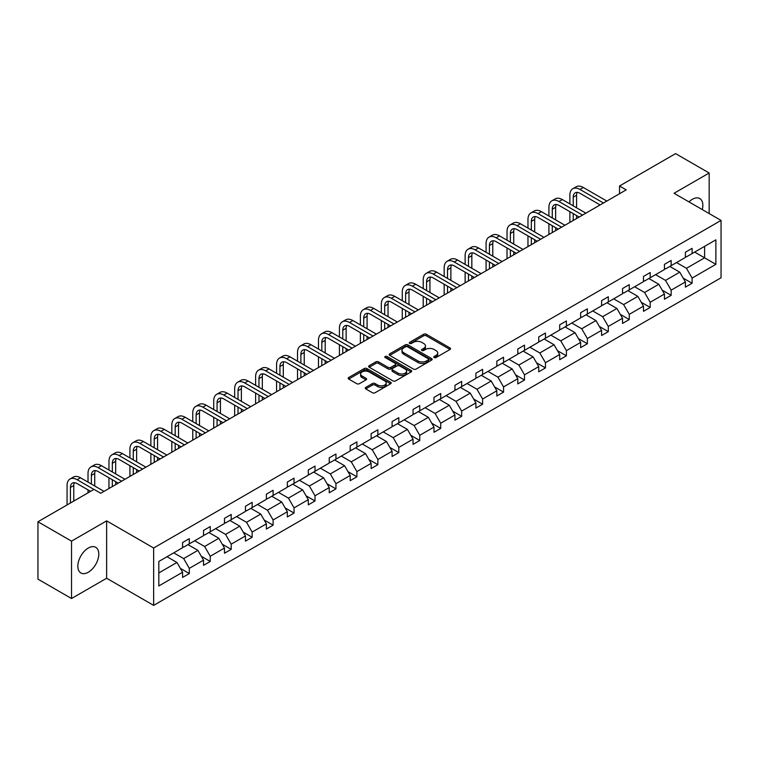 <?xml version="1.0" encoding="UTF-8"?>
<svg xmlns="http://www.w3.org/2000/svg" width="759" height="759" viewBox="0 0 759 759"><rect width="100%" height="100%" fill="white"/><g stroke="black" fill="none" stroke-linecap="round" stroke-linejoin="round"><path stroke-width="1.14" d="M434.167 357.565A1.309 0.75 0 0 0 436.008 357.565L450.011 349.472A1.86 1.072 0 0 0 450.561 348.713A1.86 1.072 0 0 0 450.011 347.954L426.283 334.254A1.86 1.072 0 0 0 423.655 334.254L409.642 342.337A1.309 0.75 0 0 0 409.262 342.869A1.309 0.75 0 0 0 409.642 343.4A1.309 0.75 0 0 0 411.492 343.4L413.304 342.356A5.968 3.444 0 0 1 421.738 342.356L423.712 343.495A5.968 3.444 0 0 1 425.467 345.933A5.968 3.444 0 0 1 423.712 348.372L421.9 349.415A1.309 0.75 0 0 0 421.52 349.946A1.309 0.75 0 0 0 421.9 350.478A1.309 0.75 0 0 0 423.75 350.478L425.562 349.434A5.968 3.444 0 0 1 433.996 349.434L435.979 350.582A5.968 3.444 0 0 1 437.725 353.011A5.968 3.444 0 0 1 435.979 355.449L434.167 356.493A1.309 0.75 0 0 0 433.778 357.024A1.309 0.75 0 0 0 434.167 357.565L434.167 356.493M88.31 572.239A14.81 8.548 120 0 0 97.987 559.184A14.81 8.548 120 0 0 95.719 547.305A14.81 8.548 120 0 0 88.31 548.045A14.81 8.548 120 0 0 78.632 561.1A14.81 8.548 120 0 0 80.9 572.969A14.81 8.548 120 0 0 88.31 572.239M702.284 209.579A14.81 8.548 120 0 0 699.789 198.554A14.81 8.548 120 0 0 692.379 199.285A14.81 8.548 120 0 0 688.982 201.903M365.781 387.375A1.86 1.072 0 0 0 365.231 388.134A1.86 1.072 0 0 0 365.781 388.893L372.441 392.745A1.86 1.072 0 0 0 375.079 392.745L390.629 383.76A1.86 1.072 0 0 0 391.179 383.001A1.86 1.072 0 0 0 390.629 382.242L366.901 368.542A1.86 1.072 0 0 0 364.263 368.542L348.713 377.517A1.86 1.072 0 0 0 348.163 378.276A1.86 1.072 0 0 0 348.713 379.045L356.749 383.684A1.86 1.072 0 0 0 359.387 383.684L366.047 379.842A1.86 1.072 0 0 0 366.588 379.083A1.86 1.072 0 0 0 366.047 378.314L362.052 376.018A4.99 2.875 0 0 1 360.591 373.978A4.99 2.875 0 0 1 363.675 371.322A4.99 2.875 0 0 1 369.111 371.948L384.728 380.961A4.99 2.875 0 0 1 386.189 383.001A4.99 2.875 0 0 1 383.115 385.657A4.99 2.875 0 0 1 377.678 385.031L375.079 383.532A1.86 1.072 0 0 0 372.441 383.532L365.781 387.375L365.781 388.893L372.441 385.079L372.441 383.532M106.639 520.864L71.526 541.139L37.95 521.756L37.95 579.136L71.526 598.519L106.639 578.244L153.65 605.378L153.65 548.007L106.639 520.864L106.639 578.244M709.162 213.554L709.162 173.005L674.049 193.279L721.05 220.414L153.65 548.007M709.162 173.005L675.586 153.622L619.524 185.993L619.524 193.744M37.95 521.756L94.021 489.384L100.738 493.265L626.232 189.864L619.524 185.993M413.437 369.073A1.86 1.072 0 0 0 416.074 369.073L431.624 360.089A1.86 1.072 0 0 0 432.175 359.33A1.86 1.072 0 0 0 431.624 358.571L407.896 344.871A1.86 1.072 0 0 0 405.259 344.871L389.709 353.846A1.86 1.072 0 0 0 389.158 354.614A1.86 1.072 0 0 0 389.709 355.373L413.437 369.073M385.676 357.84A1.309 0.75 0 0 1 387.005 358.03L387.005 356.474L411.131 370.401A1.86 1.072 0 0 1 411.672 371.16A1.86 1.072 0 0 1 411.131 371.929L395.572 380.904A1.86 1.072 0 0 1 392.934 380.904L369.206 367.204L369.206 365.686A1.86 1.072 0 0 0 368.665 366.445A1.86 1.072 0 0 0 369.206 367.204M369.206 365.686L375.866 361.844A1.86 1.072 0 0 1 378.504 361.844L388.124 367.394A1.86 1.072 0 0 0 390.762 367.394L395.173 364.851A1.86 1.072 0 0 0 395.724 364.083A1.86 1.072 0 0 0 395.173 363.324L385.155 357.536A1.309 0.75 0 0 1 384.775 357.005A1.309 0.75 0 0 1 385.581 356.313A1.309 0.75 0 0 1 387.005 356.474M71.526 541.139L71.526 598.519M158.821 561.461L182.587 547.732L182.587 542.533L189.304 538.662L189.304 543.852L203.535 535.636L203.535 530.446L210.252 526.566L210.252 531.755L224.484 523.539L224.484 518.35L231.201 514.469L231.201 519.668L245.442 511.443L245.442 506.253L252.149 502.373L252.149 507.572L266.39 499.346L266.39 494.156L273.107 490.276L273.107 495.475L287.338 487.259L287.338 482.06L294.056 478.179L294.056 483.379L308.287 475.162L308.287 469.963L315.004 466.083L315.004 471.282L329.235 463.066L329.235 457.867L335.952 453.996L335.952 459.186L350.193 450.969L350.193 445.77L356.901 441.899L356.901 447.089L371.142 438.873L371.142 433.674L377.859 429.803L377.859 434.992L392.09 426.776L392.09 421.587L398.807 417.706L398.807 422.896L413.038 414.68L413.038 409.49L419.755 405.61L419.755 410.809L433.987 402.583L433.987 397.393L440.704 393.513L440.704 398.712L454.945 390.487L454.945 385.297L461.652 381.416L461.652 386.616L475.893 378.399L475.893 373.2L482.61 369.32L482.61 374.519L496.841 366.303L496.841 361.104L503.559 357.223L503.559 362.423L517.79 354.206L517.79 349.007L524.507 345.136L524.507 350.326L538.738 342.11L538.738 336.911L545.455 333.04L545.455 338.229L559.696 330.013L559.696 324.814L566.404 320.943L566.404 326.133L580.644 317.917L580.644 312.727L587.362 308.847L587.362 314.036L601.593 305.82L601.593 300.63L608.31 296.75L608.31 301.949L622.541 293.724L622.541 288.534L629.258 284.653L629.258 289.853L643.49 281.627L643.49 276.437L650.207 272.557L650.207 277.756L664.448 269.54L664.448 264.341L671.155 260.46L671.155 265.659L685.396 257.443L685.396 252.244L692.113 248.364L692.113 253.563L715.879 239.835L715.879 264.341L692.113 278.069L692.113 283.259L685.396 287.139L685.396 281.94L671.155 290.156L671.155 295.355L664.448 299.236L664.448 294.037L650.207 302.253L650.207 307.452L643.49 311.323L643.49 306.133L629.258 314.349L629.258 319.548L622.541 323.419L622.541 318.23L608.31 326.446L608.31 331.645L601.593 335.516L601.593 330.326L587.362 338.542L587.362 343.742L580.644 347.613L580.644 342.423L566.404 350.639L566.404 355.829L559.696 359.709L559.696 354.51L545.455 362.736L545.455 367.925L538.738 371.806L538.738 366.606L524.507 374.832L524.507 380.022L517.79 383.902L517.79 378.703L503.559 386.929L503.559 392.118L496.841 395.999L496.841 390.8L482.61 399.016L482.61 404.215L475.893 408.095L475.893 402.896L461.652 411.112L461.652 416.312L454.945 420.182L454.945 414.993L440.704 423.209L440.704 428.408L433.987 432.279L433.987 427.089L419.755 435.305L419.755 440.505L413.038 444.376L413.038 439.186L398.807 447.402L398.807 452.601L392.09 456.472L392.09 451.282L377.859 459.499L377.859 464.688L371.142 468.569L371.142 463.369L356.901 471.595L356.901 476.785L350.193 480.665L350.193 475.466L335.952 483.692L335.952 488.881L329.235 492.762L329.235 487.563L315.004 495.788L315.004 500.978L308.287 504.858L308.287 499.659L294.056 507.875L294.056 513.075L287.338 516.955L287.338 511.756L273.107 519.972L273.107 525.171L266.39 529.051L266.39 523.852L252.149 532.068L252.149 537.268L245.442 541.139L245.442 535.949L231.201 544.165L231.201 549.364L224.484 553.235L224.484 548.045L210.252 556.262L210.252 561.461L203.535 565.332L203.535 560.142L189.304 568.358L189.304 573.548L182.587 577.428L182.587 572.239L158.821 585.957L158.821 561.461M153.65 605.378L721.05 277.794L721.05 220.414M187.957 544.63L197.9 550.37L183.659 558.586L173.726 552.846M183.659 558.586L189.304 568.358M197.9 550.37L203.535 560.142M182.587 546.489L183.659 547.116L189.304 543.852M208.905 532.533L218.848 538.273L204.607 546.489L194.674 540.759M204.607 546.489L210.252 556.262M218.848 538.273L224.484 548.045M203.535 534.393L204.607 535.019L210.252 531.755M229.863 520.437L239.797 526.177L225.565 534.393L215.622 528.662M225.565 534.393L231.201 544.165M239.797 526.177L245.442 535.949M224.484 522.296L225.565 522.923L231.201 519.668M250.812 508.34L260.745 514.08L246.514 522.296L236.571 516.566M246.514 522.296L252.149 532.068M260.745 514.08L266.39 523.852M245.442 510.209L246.514 510.826L252.149 507.572M271.76 496.253L281.703 501.984L267.462 510.209L257.529 504.469M267.462 510.209L273.107 519.972M281.703 501.984L287.338 511.756M266.39 498.113L267.462 498.729L273.107 495.475M292.708 484.157L302.651 489.887L288.411 498.113L278.477 492.373M288.411 498.113L294.056 507.875M302.651 489.887L308.287 499.659M287.338 486.016L288.411 486.633L294.056 483.379M313.657 472.06L323.6 477.8L309.359 486.016L299.425 480.276M309.359 486.016L315.004 495.788M323.6 477.8L329.235 487.563M308.287 473.92L309.359 474.536L315.004 471.282M334.615 459.963L344.548 465.703L330.317 473.92L320.374 468.18M330.317 473.92L335.952 483.692M344.548 465.703L350.193 475.466M329.235 461.823L330.317 462.44L335.952 459.186M355.563 447.867L365.496 453.607L351.265 461.823L341.322 456.083M351.265 461.823L356.901 471.595M365.496 453.607L371.142 463.369M350.193 449.726L351.265 450.353L356.901 447.089M376.511 435.77L386.454 441.51L372.214 449.726L362.28 443.987M372.214 449.726L377.859 459.499M386.454 441.51L392.09 451.282M371.142 437.63L372.214 438.256L377.859 434.992M397.46 423.674L407.403 429.414L393.162 437.63L383.229 431.89M393.162 437.63L398.807 447.402M407.403 429.414L413.038 439.186M392.09 425.533L393.162 426.16L398.807 422.896M418.408 411.577L428.351 417.317L414.11 425.533L404.177 419.803M414.11 425.533L419.755 435.305M428.351 417.317L433.987 427.089M413.038 413.437L414.11 414.063L419.755 410.809M439.366 399.481L449.3 405.221L435.068 413.437L425.125 407.706M435.068 413.437L440.704 423.209M449.3 405.221L454.945 414.993M433.987 401.35L435.068 401.966L440.704 398.712M460.315 387.394L470.248 393.124L456.017 401.35L446.074 395.61M456.017 401.35L461.652 411.112M470.248 393.124L475.893 402.896M454.945 389.253L456.017 389.87L461.652 386.616M481.263 375.297L491.206 381.027L476.965 389.253L467.032 383.513M476.965 389.253L482.61 399.016M491.206 381.027L496.841 390.8M475.893 377.157L476.965 377.773L482.61 374.519M502.211 363.2L512.154 368.94L497.913 377.157L487.98 371.417M497.913 377.157L503.559 386.929M512.154 368.94L517.79 378.703M496.841 365.06L497.913 365.677L503.559 362.423M523.16 351.104L533.103 356.844L518.862 365.06L508.928 359.32M518.862 365.06L524.507 374.832M533.103 356.844L538.738 366.606M517.79 352.963L518.862 353.58L524.507 350.326M544.118 339.007L554.051 344.747L539.82 352.963L529.877 347.224M539.82 352.963L545.455 362.736M554.051 344.747L559.696 354.51M538.738 340.867L539.82 341.484L545.455 338.229M565.066 326.911L574.999 332.651L560.768 340.867L550.825 335.127M560.768 340.867L566.404 350.639M574.999 332.651L580.644 342.423M559.696 328.77L560.768 329.397L566.404 326.133M586.014 314.814L595.957 320.554L581.717 328.77L571.783 323.03M581.717 328.77L587.362 338.542M595.957 320.554L601.593 330.326M580.644 316.674L581.717 317.3L587.362 314.036M606.963 302.718L616.906 308.458L602.665 316.674L592.732 310.943M602.665 316.674L608.31 326.446M616.906 308.458L622.541 318.23M601.593 304.577L602.665 305.203L608.31 301.949M627.911 290.621L637.854 296.361L623.613 304.577L613.68 298.847M623.613 304.577L629.258 314.349M637.854 296.361L643.49 306.133M622.541 292.49L623.613 293.107L629.258 289.853M648.869 278.534L658.803 284.264L644.571 292.49L634.628 286.75M644.571 292.49L650.207 302.253M658.803 284.264L664.448 294.037M643.49 280.394L644.571 281.01L650.207 277.756M669.817 266.437L679.751 272.168L665.52 280.394L655.577 274.654M665.52 280.394L671.155 290.156M679.751 272.168L685.396 281.94M664.448 268.297L665.52 268.914L671.155 265.659M694.656 252.092L704.599 257.823L686.468 268.297L676.535 262.557M686.468 268.297L692.113 278.069M715.879 264.341L704.599 257.823L704.599 246.352L715.879 239.835M685.396 256.2L686.468 256.817L692.113 253.563M158.821 572.931L176.951 562.466L167.008 556.726M176.951 562.466L182.587 572.239M683.176 278.107L692.113 283.259M662.227 290.194L671.155 295.355M641.279 302.291L650.207 307.452M620.331 314.387L629.258 319.548M599.373 326.484L608.31 331.645M578.424 338.58L587.362 343.742M557.476 350.677L566.404 355.829M536.528 362.774L545.455 367.925M515.579 374.87L524.507 380.022M494.621 386.967L503.559 392.118M473.673 399.063L482.61 404.215M452.725 411.15L461.652 416.312M431.776 423.247L440.704 428.408M410.828 435.343L419.755 440.505M389.87 447.44L398.807 452.601M368.921 459.537L377.859 464.688M347.973 471.633L356.901 476.785M327.025 483.73L335.952 488.881M306.076 495.826L315.004 500.978M285.128 507.923L294.056 513.075M264.17 520.01L273.107 525.171M243.222 532.106L252.149 537.268M222.273 544.203L231.201 549.364M201.325 556.3L210.252 561.461M180.376 568.396L189.304 573.548M434.689 357.745L435.979 356.996A5.968 3.444 0 0 0 437.725 354.567L437.725 353.011M425.467 345.933L425.467 347.489A5.968 3.444 0 0 1 423.712 349.918L422.421 350.667M450.011 347.954L450.011 349.472L426.283 335.801A1.86 1.072 0 0 0 423.655 335.801L410.164 343.59M431.596 360.108L407.896 346.417A1.86 1.072 0 0 0 405.259 346.417L389.728 355.383M428.332 359.861A1.309 0.75 0 0 0 428.712 359.33A1.309 0.75 0 0 0 428.332 358.798L407.498 346.768A1.309 0.75 0 0 0 405.657 346.768L403.741 347.878A5.968 3.444 0 0 0 401.995 350.307A5.968 3.444 0 0 0 403.741 352.745L417.981 360.961A5.968 3.444 0 0 0 426.416 360.961L428.332 359.861L428.332 361.417A1.309 0.75 0 0 0 428.712 360.876L428.712 359.33M401.995 350.307L401.995 351.863A5.968 3.444 0 0 0 403.741 354.301L403.741 352.745M428.332 361.417L426.416 362.517A5.968 3.444 0 0 1 417.981 362.517L403.741 354.301M369.235 367.223L375.866 363.39L375.866 361.844M395.724 364.083L395.724 365.639A1.86 1.072 0 0 1 395.173 366.398L390.762 368.95A1.86 1.072 0 0 1 388.124 368.95L378.504 363.39A1.86 1.072 0 0 0 375.866 363.39M387.005 358.03L411.103 371.938M398.114 373.162A4.99 2.875 0 0 0 403.541 373.789A4.99 2.875 0 0 0 406.625 371.123A4.99 2.875 0 0 0 405.164 369.092L399.661 365.914A1.86 1.072 0 0 0 397.023 365.914L392.602 368.466A1.86 1.072 0 0 0 392.061 369.225A1.86 1.072 0 0 0 392.602 369.984L398.114 373.162L398.114 374.709A4.99 2.875 0 0 0 403.541 375.335A4.99 2.875 0 0 0 406.625 372.678L406.625 371.123M392.061 369.225L392.061 370.772A1.86 1.072 0 0 0 392.602 371.54L392.602 369.984M398.114 374.709L392.602 371.54M386.189 383.001L386.189 384.547A4.99 2.875 0 0 1 383.115 387.213A4.99 2.875 0 0 1 377.678 386.587L375.079 385.079A1.86 1.072 0 0 0 372.441 385.079M360.591 373.978L360.591 375.534A4.99 2.875 0 0 0 362.052 377.565L362.052 376.018M366.047 378.314L366.047 379.842L362.052 377.565M390.6 383.769L366.901 370.088A1.86 1.072 0 0 0 364.263 370.088L348.732 379.054M569.876 203.924L569.876 195.243A14.241 8.226 60 0 1 572.827 188.716L576.176 186.78A14.241 8.226 60 0 1 583.301 187.482L606.83 201.069M572.827 188.716A14.241 8.226 60 0 1 579.942 189.427L603.471 203.014M600.113 204.949L579.942 193.298A9.497 5.484 -120 0 0 575.199 192.833A9.497 5.484 -120 0 0 573.225 197.179L573.225 205.86M577.182 192.397A9.497 5.484 -120 0 0 576.584 195.243L576.584 207.805M573.225 213.621L573.225 220.471M576.584 215.556L576.584 218.535M569.876 222.406L569.876 211.676M548.918 216.021L548.918 207.34A14.241 8.226 60 0 1 551.869 200.812L555.227 198.877A14.241 8.226 60 0 1 562.353 199.579L585.882 213.165M551.869 200.812A14.241 8.226 60 0 1 558.994 201.524L582.523 215.101M579.164 217.046L558.994 205.395A9.497 5.484 -120 0 0 554.25 204.93A9.497 5.484 -120 0 0 552.277 209.275L552.277 217.956M556.233 204.494A9.497 5.484 -120 0 0 555.635 207.34L555.635 219.901M552.277 225.708L552.277 232.567M555.635 227.653L555.635 230.632M548.918 234.503L548.918 223.772M527.97 228.117L527.97 219.436A14.241 8.226 60 0 1 530.921 212.909L534.279 210.974A14.241 8.226 60 0 1 541.404 211.676L564.933 225.262M530.921 212.909A14.241 8.226 60 0 1 538.046 213.621L561.575 227.197M558.216 229.142L538.046 217.491A9.497 5.484 -120 0 0 533.292 217.027A9.497 5.484 -120 0 0 531.328 221.372L531.328 230.053M535.285 216.581A9.497 5.484 -120 0 0 534.687 219.436L534.687 231.988M531.328 237.804L531.328 244.664M534.687 239.749L534.687 242.719M527.97 246.599L527.97 235.869M507.021 240.214L507.021 231.523A14.241 8.226 60 0 1 509.972 225.006L513.331 223.07A14.241 8.226 60 0 1 520.456 223.772L543.975 237.358M509.972 225.006A14.241 8.226 60 0 1 517.097 225.708L540.626 239.294M537.268 241.239L517.097 229.588A9.497 5.484 -120 0 0 512.344 229.123A9.497 5.484 -120 0 0 510.38 233.468L510.38 242.149M514.327 228.677A9.497 5.484 -120 0 0 513.739 231.523L513.739 244.085M510.38 249.901L510.38 256.76M513.739 251.846L513.739 254.815M507.021 258.696L507.021 247.965M486.073 252.311L486.073 243.62A14.241 8.226 60 0 1 489.024 237.102L492.382 235.167A14.241 8.226 60 0 1 499.498 235.869L523.027 249.455M489.024 237.102A14.241 8.226 60 0 1 496.139 237.804L519.668 251.39M516.319 253.326L496.139 241.685A9.497 5.484 -120 0 0 491.396 241.21A9.497 5.484 -120 0 0 489.432 245.565L489.432 254.246M493.378 240.774A9.497 5.484 -120 0 0 492.79 243.62L492.79 256.181M489.432 261.997L489.432 268.857M492.79 263.933L492.79 266.912M486.073 270.792L486.073 260.062M465.125 264.398L465.125 255.717A14.241 8.226 60 0 1 468.075 249.199L471.424 247.263A14.241 8.226 60 0 1 478.549 247.965L502.079 261.551M468.075 249.199A14.241 8.226 60 0 1 475.191 249.901L498.72 263.487M495.361 265.422L475.191 253.781A9.497 5.484 -120 0 0 470.447 253.307A9.497 5.484 -120 0 0 468.474 257.662L468.474 266.343M472.43 252.87A9.497 5.484 -120 0 0 471.832 255.717L471.832 268.278M468.474 274.094L468.474 280.944M471.832 276.029L471.832 279.008M465.125 282.889L465.125 272.158M444.167 276.494L444.167 267.813A14.241 8.226 60 0 1 447.117 261.295L450.476 259.35A14.241 8.226 60 0 1 457.601 260.062L481.13 273.648M447.117 261.295A14.241 8.226 60 0 1 454.243 261.997L477.772 275.583M474.413 277.519L454.243 265.878A9.497 5.484 -120 0 0 449.499 265.403A9.497 5.484 -120 0 0 447.525 269.749L447.525 278.439M451.482 264.967A9.497 5.484 -120 0 0 450.884 267.813L450.884 280.375M447.525 286.19L447.525 293.04M450.884 288.126L450.884 291.105M444.167 294.985L444.167 284.255M423.218 288.591L423.218 279.91A14.241 8.226 60 0 1 426.169 273.392L429.528 271.447A14.241 8.226 60 0 1 436.653 272.158L460.182 285.745M426.169 273.392A14.241 8.226 60 0 1 433.294 274.094L456.823 287.68M453.465 289.615L433.294 277.974A9.497 5.484 -120 0 0 428.541 277.5A9.497 5.484 -120 0 0 426.577 281.845L426.577 290.536M430.533 277.063A9.497 5.484 -120 0 0 429.936 279.91L429.936 292.471M426.577 298.287L426.577 305.137M429.936 300.222L429.936 303.202M423.218 307.082L423.218 296.352M402.27 300.687L402.27 292.006A14.241 8.226 60 0 1 405.221 285.488L408.579 283.543A14.241 8.226 60 0 1 415.704 284.255L439.224 297.832M405.221 285.488A14.241 8.226 60 0 1 412.346 286.19L435.875 299.777M432.516 301.712L412.346 290.071A9.497 5.484 -120 0 0 407.592 289.596A9.497 5.484 -120 0 0 405.629 293.942L405.629 302.623M409.575 289.16A9.497 5.484 -120 0 0 408.987 292.006L408.987 304.568M405.629 310.384L405.629 317.234M408.987 312.319L408.987 315.298M402.27 319.169L402.27 308.439M381.322 312.784L381.322 304.103A14.241 8.226 60 0 1 384.272 297.575L387.631 295.64A14.241 8.226 60 0 1 394.746 296.352L418.275 309.928M384.272 297.575A14.241 8.226 60 0 1 391.388 298.287L414.917 311.873M411.568 313.809L391.388 302.158A9.497 5.484 -120 0 0 386.644 301.693A9.497 5.484 -120 0 0 384.68 306.038L384.68 314.719M388.627 301.257A9.497 5.484 -120 0 0 388.039 304.103L388.039 316.664M384.68 322.48L384.68 329.33M388.039 324.416L388.039 327.395M381.322 331.266L381.322 320.535M360.373 324.88L360.373 316.199A14.241 8.226 60 0 1 363.324 309.672L366.673 307.737A14.241 8.226 60 0 1 373.798 308.439L397.327 322.025M363.324 309.672A14.241 8.226 60 0 1 370.439 310.384L393.968 323.96M390.61 325.905L370.439 314.254A9.497 5.484 -120 0 0 365.696 313.79A9.497 5.484 -120 0 0 363.722 318.135L363.722 326.816M367.679 313.353A9.497 5.484 -120 0 0 367.081 316.199L367.081 328.761M363.722 334.567L363.722 341.427M367.081 336.512L367.081 339.491M360.373 343.362L360.373 332.632M339.415 336.977L339.415 328.296A14.241 8.226 60 0 1 342.366 321.769L345.724 319.833A14.241 8.226 60 0 1 352.85 320.535L376.379 334.121M342.366 321.769A14.241 8.226 60 0 1 349.491 322.48L373.02 336.057M369.661 338.002L349.491 326.351A9.497 5.484 -120 0 0 344.747 325.886A9.497 5.484 -120 0 0 342.774 330.231L342.774 338.912M346.73 325.44A9.497 5.484 -120 0 0 346.132 328.296L346.132 340.848M342.774 346.664L342.774 353.523M346.132 348.609L346.132 351.578M339.415 355.459L339.415 344.728M318.467 349.074L318.467 340.383A14.241 8.226 60 0 1 321.418 333.865L324.776 331.93A14.241 8.226 60 0 1 331.901 332.632L355.43 346.218M321.418 333.865A14.241 8.226 60 0 1 328.543 334.567L352.072 348.153M348.713 350.098L328.543 338.448A9.497 5.484 -120 0 0 323.789 337.983A9.497 5.484 -120 0 0 321.825 342.328L321.825 351.009M325.782 337.537A9.497 5.484 -120 0 0 325.184 340.383L325.184 352.944M321.825 358.76L321.825 365.62M325.184 360.705L325.184 363.675M318.467 367.555L318.467 356.825M297.519 361.17L297.519 352.48A14.241 8.226 60 0 1 300.469 345.962L303.828 344.026A14.241 8.226 60 0 1 310.953 344.728L334.472 358.314M300.469 345.962A14.241 8.226 60 0 1 307.594 346.664L331.123 360.25M327.765 362.185L307.594 350.544A9.497 5.484 -120 0 0 302.841 350.07A9.497 5.484 -120 0 0 300.877 354.425L300.877 363.106M304.824 349.633A9.497 5.484 -120 0 0 304.236 352.48L304.236 365.041M300.877 370.857L300.877 377.716M304.236 372.792L304.236 375.771M297.519 379.652L297.519 368.921M276.57 373.267L276.57 364.576A14.241 8.226 60 0 1 279.521 358.058L282.879 356.123A14.241 8.226 60 0 1 289.995 356.825L313.524 370.411M279.521 358.058A14.241 8.226 60 0 1 286.636 358.76L310.165 372.346M306.816 374.282L286.636 362.641A9.497 5.484 -120 0 0 281.893 362.166A9.497 5.484 -120 0 0 279.929 366.521L279.929 375.202M283.875 361.73A9.497 5.484 -120 0 0 283.287 364.576L283.287 377.138M279.929 382.953L279.929 389.803M283.287 384.889L283.287 387.868M276.57 391.748L276.57 381.018M255.622 385.354L255.622 376.673A14.241 8.226 60 0 1 258.572 370.155L261.921 368.21A14.241 8.226 60 0 1 269.047 368.921L292.576 382.508M258.572 370.155A14.241 8.226 60 0 1 265.688 370.857L289.217 384.443M285.858 386.378L265.688 374.737A9.497 5.484 -120 0 0 260.944 374.263A9.497 5.484 -120 0 0 258.971 378.608L258.971 387.299M262.927 373.826A9.497 5.484 -120 0 0 262.329 376.673L262.329 389.234M258.971 395.05L258.971 401.9M262.329 396.985L262.329 399.965M255.622 403.845L255.622 393.115M234.664 397.45L234.664 388.769A14.241 8.226 60 0 1 237.614 382.251L240.973 380.306A14.241 8.226 60 0 1 248.098 381.018L271.627 394.604M237.614 382.251A14.241 8.226 60 0 1 244.74 382.953L268.269 396.54M264.91 398.475L244.74 386.834A9.497 5.484 -120 0 0 239.996 386.359A9.497 5.484 -120 0 0 238.022 390.705L238.022 399.395M241.979 385.923A9.497 5.484 -120 0 0 241.381 388.769L241.381 401.331M238.022 407.147L238.022 413.997M241.381 409.082L241.381 412.061M234.664 415.941L234.664 405.211M213.715 409.547L213.715 400.866A14.241 8.226 60 0 1 216.666 394.348L220.025 392.403A14.241 8.226 60 0 1 227.15 393.115L250.679 406.691M216.666 394.348A14.241 8.226 60 0 1 223.791 395.05L247.32 408.636M243.962 410.572L223.791 398.93A9.497 5.484 -120 0 0 219.038 398.456A9.497 5.484 -120 0 0 217.074 402.801L217.074 411.482M221.03 398.02A9.497 5.484 -120 0 0 220.433 400.866L220.433 413.427M217.074 419.243L217.074 426.093M220.433 421.179L220.433 424.158M213.715 428.029L213.715 417.298M192.767 421.643L192.767 412.962A14.241 8.226 60 0 1 195.718 406.435L199.076 404.5A14.241 8.226 60 0 1 206.201 405.211L229.721 418.788M195.718 406.435A14.241 8.226 60 0 1 202.843 407.147L226.372 420.733M223.013 422.668L202.843 411.017A9.497 5.484 -120 0 0 198.09 410.553A9.497 5.484 -120 0 0 196.126 414.898L196.126 423.579M200.072 410.116A9.497 5.484 -120 0 0 199.484 412.962L199.484 425.524M196.126 431.34L196.126 438.19M199.484 433.275L199.484 436.254M192.767 440.125L192.767 429.395M171.819 433.74L171.819 425.059A14.241 8.226 60 0 1 174.769 418.532L178.128 416.596A14.241 8.226 60 0 1 185.243 417.298L208.772 430.884M174.769 418.532A14.241 8.226 60 0 1 181.885 419.243L205.414 432.829M202.065 434.765L181.885 423.114A9.497 5.484 -120 0 0 177.141 422.649A9.497 5.484 -120 0 0 175.177 426.994L175.177 435.675M179.124 422.213A9.497 5.484 -120 0 0 178.536 425.059L178.536 437.62M175.177 443.436L175.177 450.286M178.536 445.372L178.536 448.351M171.819 452.222L171.819 441.491M150.87 445.837L150.87 437.156A14.241 8.226 60 0 1 153.821 430.628L157.17 428.693A14.241 8.226 60 0 1 164.295 429.395L187.824 442.981M153.821 430.628A14.241 8.226 60 0 1 160.936 431.34L184.465 444.916M181.107 446.861L160.936 435.211A9.497 5.484 -120 0 0 156.193 434.746A9.497 5.484 -120 0 0 154.219 439.091L154.219 447.772M158.176 434.309A9.497 5.484 -120 0 0 157.578 437.156L157.578 449.707M154.219 455.523L154.219 462.383M157.578 457.468L157.578 460.447M150.87 464.318L150.87 453.588M129.912 457.933L129.912 449.243A14.241 8.226 60 0 1 132.863 442.725L136.222 440.789A14.241 8.226 60 0 1 143.347 441.491L166.876 455.077M132.863 442.725A14.241 8.226 60 0 1 139.988 443.436L163.517 457.013M160.158 458.958L139.988 447.307A9.497 5.484 -120 0 0 135.244 446.842A9.497 5.484 -120 0 0 133.271 451.188L133.271 459.869M137.227 446.396A9.497 5.484 -120 0 0 136.629 449.243L136.629 461.804M133.271 467.62L133.271 474.479M136.629 469.565L136.629 472.534M129.912 476.415L129.912 465.684M108.964 470.03L108.964 461.339A14.241 8.226 60 0 1 111.915 454.821L115.273 452.886A14.241 8.226 60 0 1 122.398 453.588L145.927 467.174M111.915 454.821A14.241 8.226 60 0 1 119.04 455.523L142.569 469.109M139.21 471.054L119.04 459.404A9.497 5.484 -120 0 0 114.286 458.929A9.497 5.484 -120 0 0 112.323 463.284L112.323 471.965M116.279 458.493A9.497 5.484 -120 0 0 115.681 461.339L115.681 473.901M112.323 479.716L112.323 486.576M115.681 481.661L115.681 484.631M108.964 488.511L108.964 477.781M88.016 482.126L88.016 473.436A14.241 8.226 60 0 1 90.966 466.918L94.325 464.982A14.241 8.226 60 0 1 101.45 465.684L124.979 479.271M90.966 466.918A14.241 8.226 60 0 1 98.091 467.62L121.62 481.206M118.262 483.141L98.091 471.5A9.497 5.484 -120 0 0 93.338 471.026A9.497 5.484 -120 0 0 91.374 475.381L91.374 484.062M95.321 470.589A9.497 5.484 -120 0 0 94.733 473.436L94.733 485.997M88.016 492.857L88.016 489.878M67.067 504.944L67.067 485.532A14.241 8.226 60 0 1 70.018 479.014L73.376 477.079A14.241 8.226 60 0 1 80.492 477.781L104.021 491.367M70.018 479.014A14.241 8.226 60 0 1 77.133 479.716L93.955 489.422M90.596 491.367L77.133 483.597A9.497 5.484 -120 0 0 72.39 483.122A9.497 5.484 -120 0 0 70.426 487.468L70.426 503.008M74.373 482.686A9.497 5.484 -120 0 0 73.784 485.532L73.784 501.073M435.979 356.996L435.979 355.449M421.9 350.478L421.9 349.415M423.712 349.918L423.712 348.372M409.642 343.4L409.642 342.337M423.655 335.801L423.655 334.254M426.283 335.801L426.283 334.254M389.709 355.373L389.709 353.846M405.259 346.417L405.259 344.871M407.896 346.417L407.896 344.871M431.624 360.089L431.624 358.571M417.981 362.517L417.981 360.961M426.416 362.517L426.416 360.961M378.504 363.39L378.504 361.844M388.124 368.95L388.124 367.394M390.762 368.95L390.762 367.394M395.173 366.398L395.173 364.851M411.131 371.929L411.131 370.401M375.079 385.079L375.079 383.532M377.678 386.587L377.678 385.031M348.713 379.045L348.713 377.517M364.263 370.088L364.263 368.542M366.901 370.088L366.901 368.542M390.629 383.76L390.629 382.242M583.301 187.482L579.942 189.427M576.584 195.243L573.225 197.179M562.353 199.579L558.994 201.524M555.635 207.34L552.277 209.275M541.404 211.676L538.046 213.621M534.687 219.436L531.328 221.372M520.456 223.772L517.097 225.708M513.739 231.523L510.38 233.468M499.498 235.869L496.139 237.804M492.79 243.62L489.432 245.565M478.549 247.965L475.191 249.901M471.832 255.717L468.474 257.662M457.601 260.062L454.243 261.997M450.884 267.813L447.525 269.749M436.653 272.158L433.294 274.094M429.936 279.91L426.577 281.845M415.704 284.255L412.346 286.19M408.987 292.006L405.629 293.942M394.746 296.352L391.388 298.287M388.039 304.103L384.68 306.038M373.798 308.439L370.439 310.384M367.081 316.199L363.722 318.135M352.85 320.535L349.491 322.48M346.132 328.296L342.774 330.231M331.901 332.632L328.543 334.567M325.184 340.383L321.825 342.328M310.953 344.728L307.594 346.664M304.236 352.48L300.877 354.425M289.995 356.825L286.636 358.76M283.287 364.576L279.929 366.521M269.047 368.921L265.688 370.857M262.329 376.673L258.971 378.608M248.098 381.018L244.74 382.953M241.381 388.769L238.022 390.705M227.15 393.115L223.791 395.05M220.433 400.866L217.074 402.801M206.201 405.211L202.843 407.147M199.484 412.962L196.126 414.898M185.243 417.298L181.885 419.243M178.536 425.059L175.177 426.994M164.295 429.395L160.936 431.34M157.578 437.156L154.219 439.091M143.347 441.491L139.988 443.436M136.629 449.243L133.271 451.188M122.398 453.588L119.04 455.523M115.681 461.339L112.323 463.284M101.45 465.684L98.091 467.62M94.733 473.436L91.374 475.381M80.492 477.781L77.133 479.716M73.784 485.532L70.426 487.468"/></g></svg>
